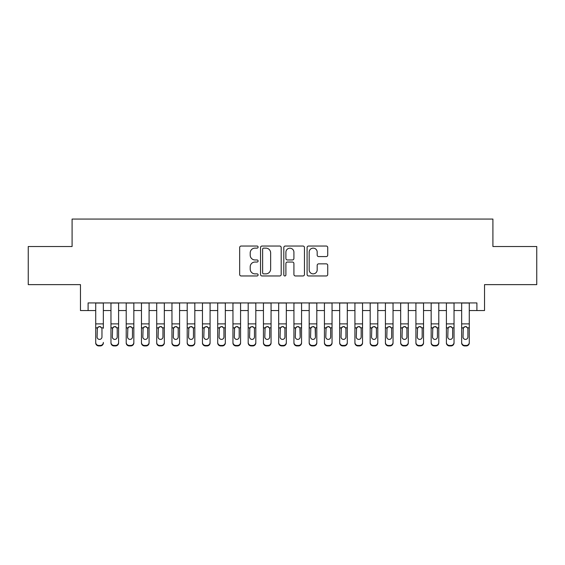 <?xml version="1.0" encoding="UTF-8"?>
<svg xmlns="http://www.w3.org/2000/svg" width="565" height="565" viewBox="0 0 565 565"><rect width="100%" height="100%" fill="white"/><g stroke="black" fill="none" stroke-linecap="round" stroke-linejoin="round"><path stroke-width="0.85" d="M258.106 247.082A1.045 1.045 0 0 0 257.054 246.036L241.156 246.036A1.497 1.497 0 0 0 239.659 247.534L239.659 274.47A1.497 1.497 0 0 0 241.156 275.967L257.054 275.967A1.045 1.045 0 0 0 258.106 274.922A1.045 1.045 0 0 0 257.054 273.87L254.999 273.87A4.788 4.788 0 0 1 250.21 269.081L250.21 266.835A4.788 4.788 0 0 1 254.999 262.047L257.054 262.047A1.045 1.045 0 0 0 258.106 261.002A1.045 1.045 0 0 0 257.054 259.957L254.999 259.957A4.788 4.788 0 0 1 250.21 255.161L250.21 252.922A4.788 4.788 0 0 1 254.999 248.127L257.054 248.127A1.045 1.045 0 0 0 258.106 247.082M326.238 256.588A1.497 1.497 0 0 0 327.735 255.09L327.735 247.534A1.497 1.497 0 0 0 326.238 246.036L308.582 246.036A1.497 1.497 0 0 0 307.085 247.534L307.085 274.47A1.497 1.497 0 0 0 308.582 275.967L326.238 275.967A1.497 1.497 0 0 0 327.735 274.47L327.735 265.338A1.497 1.497 0 0 0 326.238 263.848L318.681 263.848A1.497 1.497 0 0 0 317.184 265.338L317.184 269.872A4.004 4.004 0 0 1 313.18 273.87A4.004 4.004 0 0 1 309.175 269.872L309.175 252.131A4.004 4.004 0 0 1 313.18 248.127A4.004 4.004 0 0 1 317.184 252.131L317.184 255.09A1.497 1.497 0 0 0 318.681 256.588L326.238 256.588M88.098 310.552L88.098 302.932L476.902 302.932L476.902 310.552L484.53 310.552L484.53 284.633L536.75 284.633L536.75 246.517L492.913 246.517L492.913 219.072L72.087 219.072L72.087 246.517L28.25 246.517L28.25 284.633L80.47 284.633L80.47 310.552L95.718 310.552M281.193 247.534A1.497 1.497 0 0 0 279.696 246.036L262.033 246.036A1.497 1.497 0 0 0 260.536 247.534L260.536 274.47A1.497 1.497 0 0 0 262.033 275.967L279.696 275.967A1.497 1.497 0 0 0 281.193 274.47L281.193 247.534M285.304 246.036L302.967 246.036A1.497 1.497 0 0 1 304.464 247.534L304.464 274.47A1.497 1.497 0 0 1 302.967 275.967L295.41 275.967A1.497 1.497 0 0 1 293.913 274.47L293.913 263.544A1.497 1.497 0 0 0 292.416 262.047L287.401 262.047A1.497 1.497 0 0 0 285.904 263.544L285.904 274.922A1.045 1.045 0 0 1 284.859 275.967A1.045 1.045 0 0 1 283.807 274.922L283.807 247.534A1.497 1.497 0 0 1 285.304 246.036M103.346 310.552L110.966 310.552M118.593 310.552L126.214 310.552M133.841 310.552L141.462 310.552M149.082 310.552L156.71 310.552M164.33 310.552L171.958 310.552M179.578 310.552L187.206 310.552M194.826 310.552L202.454 310.552M210.074 310.552L217.702 310.552M225.322 310.552L232.95 310.552M240.57 310.552L248.19 310.552M255.818 310.552L263.438 310.552M271.066 310.552L278.686 310.552M286.314 310.552L293.934 310.552M301.562 310.552L309.182 310.552M316.81 310.552L324.43 310.552M332.051 310.552L339.678 310.552M347.298 310.552L354.926 310.552M362.546 310.552L370.174 310.552M377.794 310.552L385.422 310.552M393.042 310.552L400.67 310.552M408.29 310.552L415.918 310.552M423.538 310.552L431.159 310.552M438.786 310.552L446.407 310.552M454.034 310.552L461.654 310.552M469.282 310.552L476.902 310.552M263.678 248.127A1.045 1.045 0 0 0 262.633 249.179L262.633 272.824A1.045 1.045 0 0 0 263.678 273.87L265.847 273.87A4.788 4.788 0 0 0 270.642 269.081L270.642 252.922A4.788 4.788 0 0 0 265.847 248.127L263.678 248.127M293.913 252.209A4.004 4.004 0 0 0 289.909 248.205A4.004 4.004 0 0 0 285.904 252.209L285.904 258.459A1.497 1.497 0 0 0 287.401 259.957L292.416 259.957A1.497 1.497 0 0 0 293.913 258.459L293.913 252.209M95.718 328.3L95.718 342.425A3.051 3.023 -0 0 0 98.769 345.448L100.295 345.448A3.051 3.023 -0 0 0 103.346 342.425L103.346 342.906A3.051 3.023 180 0 1 100.295 345.928L100.295 345.448M103.346 328.3L103.346 302.932M101.968 336.98L101.968 328.95L101.968 336.98A2.437 2.422 180 0 1 99.532 339.403A2.437 2.422 180 0 0 101.968 336.98M97.095 337.46L97.095 336.98A2.437 2.422 180 0 0 99.532 339.403M98.261 326.853L97.095 328.759M100.803 326.853L99.532 326.499L101.7 327.827L101.968 328.95M95.718 302.932L95.718 342.906A3.051 3.023 180 0 0 98.769 345.928L100.295 345.928M95.718 327.827L97.364 327.827L97.095 336.98M97.364 327.827L99.532 326.499M110.966 328.3L110.966 342.906A3.051 3.023 180 0 0 114.017 345.928L115.543 345.928L115.543 345.448A3.051 3.023 0 0 0 118.593 342.425L118.593 342.906A3.051 3.023 180 0 1 115.543 345.928M117.216 336.98L117.216 328.95L117.216 336.98A2.437 2.422 180 0 1 114.78 339.403A2.437 2.422 180 0 0 117.216 336.98M112.336 337.46L112.336 336.98A2.437 2.422 180 0 0 114.78 339.403M113.509 326.86L112.336 328.759M116.051 326.86L114.78 326.499L116.948 327.827L117.216 328.95M126.214 328.3L126.214 342.906A3.051 3.023 180 0 0 129.265 345.928L130.79 345.928L130.79 345.448A3.051 3.023 0 0 0 133.841 342.425L133.841 342.906A3.051 3.023 180 0 1 130.79 345.928M132.464 336.98L132.464 328.95L132.464 336.98A2.437 2.422 180 0 1 130.028 339.403A2.437 2.422 180 0 0 132.464 336.98M127.584 337.46L127.584 336.98A2.437 2.422 180 0 0 130.028 339.403M128.756 326.86L127.584 328.759M131.299 326.86L130.028 326.499L132.196 327.827L132.464 328.95M141.462 328.3L141.462 342.906A3.051 3.023 180 0 0 144.513 345.928L146.038 345.928L146.038 345.448A3.051 3.023 0 0 0 149.082 342.425L149.082 342.906A3.051 3.023 180 0 1 146.038 345.928M147.712 336.98L147.712 328.95L147.712 336.98A2.437 2.422 180 0 1 145.276 339.403A2.437 2.422 180 0 0 147.712 336.98M142.832 337.46L142.832 336.98A2.437 2.422 180 0 0 145.276 339.403M143.997 326.86L142.832 328.759M146.547 326.86L145.276 326.499L147.444 327.827L147.712 328.95M156.71 328.3L156.71 342.906A3.051 3.023 180 0 0 159.761 345.928L161.286 345.928L161.286 345.448A3.051 3.023 0 0 0 164.33 342.425L164.33 342.906A3.051 3.023 180 0 1 161.286 345.928M162.96 336.98L162.96 328.95L162.96 336.98A2.437 2.422 180 0 1 160.524 339.403A2.437 2.422 180 0 0 162.96 336.98M158.08 337.46L158.08 336.98A2.437 2.422 180 0 0 160.524 339.403M159.245 326.86L158.08 328.759M161.795 326.86L160.524 326.499L162.692 327.827L162.96 328.95M118.593 302.932L118.593 342.906M110.966 302.932L110.966 342.425A3.051 3.023 0 0 0 114.017 345.448L115.543 345.448M114.017 345.448L114.017 345.928A3.051 3.023 180 0 1 110.966 342.906L110.966 342.425L110.966 342.906M110.966 327.827L112.612 327.827L112.336 336.98M112.612 327.827L114.78 326.499M133.841 302.932L133.841 342.906M126.214 302.932L126.214 342.425A3.051 3.023 0 0 0 129.265 345.448L130.79 345.448M129.265 345.448L129.265 345.928A3.051 3.023 180 0 1 126.214 342.906L126.214 342.425L126.214 342.906M126.214 327.827L127.859 327.827L127.584 336.98M127.859 327.827L130.028 326.499M149.082 302.932L149.082 342.906M141.462 302.932L141.462 342.425A3.051 3.023 0 0 0 144.513 345.448L146.038 345.448M144.513 345.448L144.513 345.928A3.051 3.023 180 0 1 141.462 342.906L141.462 342.425L141.462 342.906M141.462 327.827L143.107 327.827L142.832 336.98M143.107 327.827L145.276 326.499M164.33 302.932L164.33 342.906M156.71 302.932L156.71 342.425A3.051 3.023 0 0 0 159.761 345.448L161.286 345.448M159.761 345.448L159.761 345.928A3.051 3.023 180 0 1 156.71 342.906L156.71 342.425L156.71 342.906M156.71 327.827L158.348 327.827L158.08 336.98M158.348 327.827L160.524 326.499M171.958 328.3L171.958 342.906A3.051 3.023 180 0 0 175.009 345.928L176.534 345.928L176.534 345.448A3.051 3.023 0 0 0 179.578 342.425L179.578 342.906A3.051 3.023 180 0 1 176.534 345.928M178.208 336.98L178.208 328.95L178.208 336.98A2.437 2.422 180 0 1 175.772 339.403A2.437 2.422 180 0 0 178.208 336.98M173.328 337.46L173.328 336.98A2.437 2.422 180 0 0 175.772 339.403M174.493 326.86L173.328 328.759M177.043 326.86L175.772 326.499L177.94 327.827L178.208 328.95M179.578 302.932L179.578 342.906M171.958 302.932L171.958 342.425A3.051 3.023 0 0 0 175.009 345.448L176.534 345.448M175.009 345.448L175.009 345.928A3.051 3.023 180 0 1 171.958 342.906L171.958 342.425L171.958 342.906M171.958 327.827L173.596 327.827L173.328 336.98M173.596 327.827L175.772 326.499M187.206 328.3L187.206 342.906A3.051 3.023 180 0 0 190.257 345.928L191.775 345.928L191.775 345.448A3.051 3.023 0 0 0 194.826 342.425L194.826 342.906A3.051 3.023 180 0 1 191.775 345.928M193.456 336.98L193.456 328.95L193.456 336.98A2.437 2.422 180 0 1 191.012 339.403A2.437 2.422 180 0 0 193.456 336.98M188.576 337.46L188.576 336.98A2.437 2.422 180 0 0 191.012 339.403M189.741 326.86L188.576 328.759M192.291 326.86L191.012 326.499L193.188 327.827L193.456 328.95M194.826 302.932L194.826 342.906M187.206 302.932L187.206 342.425A3.051 3.023 0 0 0 190.257 345.448L191.775 345.448M190.257 345.448L190.257 345.928A3.051 3.023 180 0 1 187.206 342.906L187.206 342.425L187.206 342.906M187.206 327.827L188.844 327.827L188.576 336.98M188.844 327.827L191.012 326.499M202.454 328.3L202.454 342.906A3.051 3.023 180 0 0 205.498 345.928L207.023 345.928L207.023 345.448A3.051 3.023 0 0 0 210.074 342.425L210.074 342.906A3.051 3.023 180 0 1 207.023 345.928M208.704 336.98L208.704 328.95L208.704 336.98A2.437 2.422 180 0 1 206.26 339.403A2.437 2.422 180 0 0 208.704 336.98M203.824 337.46L203.824 336.98A2.437 2.422 180 0 0 206.26 339.403M204.989 326.86L203.824 328.759M207.539 326.86L206.26 326.499L208.436 327.827L208.704 328.95M210.074 302.932L210.074 342.906M202.454 302.932L202.454 342.425A3.051 3.023 0 0 0 205.498 345.448L207.023 345.448M205.498 345.448L205.498 345.928A3.051 3.023 180 0 1 202.454 342.906L202.454 342.425L202.454 342.906M202.454 327.827L204.092 327.827L203.824 336.98M204.092 327.827L206.26 326.499M217.702 328.3L217.702 342.906A3.051 3.023 180 0 0 220.746 345.928L222.271 345.928L222.271 345.448A3.051 3.023 0 0 0 225.322 342.425L225.322 342.906A3.051 3.023 180 0 1 222.271 345.928M223.952 336.98L223.952 328.95L223.952 336.98A2.437 2.422 180 0 1 221.508 339.403A2.437 2.422 180 0 0 223.952 336.98M219.072 337.46L219.072 336.98A2.437 2.422 180 0 0 221.508 339.403M220.237 326.86L219.072 328.759M222.787 326.86L221.508 326.499L223.684 327.827L223.952 328.95M225.322 302.932L225.322 342.906M217.702 302.932L217.702 342.425A3.051 3.023 0 0 0 220.746 345.448L222.271 345.448M220.746 345.448L220.746 345.928A3.051 3.023 180 0 1 217.702 342.906L217.702 342.425L217.702 342.906M217.702 327.827L219.34 327.827L219.072 336.98M219.34 327.827L221.508 326.499M232.95 328.3L232.95 342.906A3.051 3.023 180 0 0 235.993 345.928L237.519 345.928L237.519 345.448A3.051 3.023 0 0 0 240.57 342.425L240.57 342.906A3.051 3.023 180 0 1 237.519 345.928M239.2 336.98L239.2 328.95L239.2 336.98A2.437 2.422 180 0 1 236.756 339.403A2.437 2.422 180 0 0 239.2 336.98M234.32 337.46L234.32 336.98A2.437 2.422 180 0 0 236.756 339.403M235.485 326.86L234.32 328.759M238.027 326.86L236.756 326.499L238.924 327.827L239.2 328.95M240.57 302.932L240.57 342.906M232.95 302.932L232.95 342.425A3.051 3.023 0 0 0 235.993 345.448L237.519 345.448M235.993 345.448L235.993 345.928A3.051 3.023 180 0 1 232.95 342.906L232.95 342.425L232.95 342.906M232.95 327.827L234.588 327.827L234.32 336.98M234.588 327.827L236.756 326.499M248.19 328.3L248.19 342.906A3.051 3.023 180 0 0 251.241 345.928L252.767 345.928L252.767 345.448A3.051 3.023 0 0 0 255.818 342.425L255.818 342.906A3.051 3.023 180 0 1 252.767 345.928M254.448 336.98L254.448 328.95L254.448 336.98A2.437 2.422 180 0 1 252.004 339.403A2.437 2.422 180 0 0 254.448 336.98M249.568 337.46L249.568 336.98A2.437 2.422 180 0 0 252.004 339.403M250.733 326.86L249.568 328.759M253.275 326.86L252.004 326.499L254.172 327.827L254.448 328.95M255.818 302.932L255.818 342.906M248.19 302.932L248.19 342.425A3.051 3.023 0 0 0 251.241 345.448L252.767 345.448M251.241 345.448L251.241 345.928A3.051 3.023 180 0 1 248.19 342.906L248.19 342.425L248.19 342.906M248.19 327.827L249.836 327.827L249.568 336.98M249.836 327.827L252.004 326.499M263.438 328.3L263.438 342.906A3.051 3.023 180 0 0 266.489 345.928L268.015 345.928L268.015 345.448A3.051 3.023 0 0 0 271.066 342.425L271.066 342.906A3.051 3.023 180 0 1 268.015 345.928M269.696 336.98L269.696 328.95L269.696 336.98A2.437 2.422 180 0 1 267.252 339.403A2.437 2.422 180 0 0 269.696 336.98M264.815 337.46L264.815 336.98A2.437 2.422 180 0 0 267.252 339.403M265.981 326.86L264.815 328.759M268.523 326.86L267.252 326.499L269.42 327.827L269.696 328.95M271.066 302.932L271.066 342.906M263.438 302.932L263.438 342.425A3.051 3.023 0 0 0 266.489 345.448L268.015 345.448M266.489 345.448L266.489 345.928A3.051 3.023 180 0 1 263.438 342.906L263.438 342.425L263.438 342.906M263.438 327.827L265.084 327.827L264.815 336.98M265.084 327.827L267.252 326.499M278.686 328.3L278.686 342.906A3.051 3.023 180 0 0 281.737 345.928L283.263 345.928L283.263 345.448A3.051 3.023 0 0 0 286.314 342.425L286.314 342.906A3.051 3.023 180 0 1 283.263 345.928M284.937 336.98L284.937 328.95L284.937 336.98A2.437 2.422 180 0 1 282.5 339.403A2.437 2.422 180 0 0 284.937 336.98M280.063 337.46L280.063 336.98A2.437 2.422 180 0 0 282.5 339.403M281.229 326.86L280.063 328.759M283.771 326.86L282.5 326.499L284.668 327.827L284.937 328.95M286.314 302.932L286.314 342.906M278.686 302.932L278.686 342.425A3.051 3.023 0 0 0 281.737 345.448L283.263 345.448M281.737 345.448L281.737 345.928A3.051 3.023 180 0 1 278.686 342.906L278.686 342.425L278.686 342.906M278.686 327.827L280.332 327.827L280.063 336.98M280.332 327.827L282.5 326.499M301.562 302.932L301.562 342.906A3.051 3.023 180 0 1 298.511 345.928L298.511 345.448A3.051 3.023 0 0 0 301.562 342.425L301.562 342.906M293.934 302.932L293.934 342.425A3.051 3.023 0 0 0 296.985 345.448L298.511 345.448M296.985 345.448L296.985 345.928A3.051 3.023 180 0 1 293.934 342.906A3.051 3.023 180 0 0 296.985 345.928L298.511 345.928M299.916 327.827L300.185 336.98A2.437 2.422 180 0 1 297.748 339.403A2.437 2.422 180 0 1 295.304 336.98L295.58 327.827L297.748 326.499L299.916 327.827L301.562 327.827M293.934 342.906L293.934 328.3M316.81 302.932L316.81 342.906A3.051 3.023 180 0 1 313.759 345.928L313.759 345.448A3.051 3.023 0 0 0 316.81 342.425L316.81 342.906M309.182 302.932L309.182 342.425A3.051 3.023 0 0 0 312.233 345.448L313.759 345.448M312.233 345.448L312.233 345.928A3.051 3.023 180 0 1 309.182 342.906A3.051 3.023 180 0 0 312.233 345.928L313.759 345.928M315.164 327.827L315.432 336.98A2.437 2.422 180 0 1 312.996 339.403A2.437 2.422 180 0 1 310.552 336.98L310.828 327.827L312.996 326.499L315.164 327.827L316.81 327.827M309.182 342.906L309.182 328.3M297.748 339.403A2.437 2.422 180 0 0 300.185 336.98L300.185 328.95M295.304 337.46L295.304 336.98M296.477 326.86L295.304 328.759M299.019 326.86L297.748 326.499M312.996 339.403A2.437 2.422 180 0 0 315.432 336.98L315.432 328.95M310.552 337.46L310.552 336.98M311.725 326.86L310.552 328.759M314.267 326.86L312.996 326.499M324.43 328.3L324.43 342.906A3.051 3.023 180 0 0 327.481 345.928L329.007 345.928L329.007 345.448A3.051 3.023 0 0 0 332.051 342.425L332.051 342.906A3.051 3.023 180 0 1 329.007 345.928M330.68 336.98L330.68 328.95L330.68 336.98A2.437 2.422 180 0 1 328.244 339.403A2.437 2.422 180 0 0 330.68 336.98M325.8 337.46L325.8 336.98A2.437 2.422 180 0 0 328.244 339.403M326.973 326.86L325.8 328.759M329.515 326.86L328.244 326.499L330.412 327.827L330.68 328.95M332.051 302.932L332.051 342.906M324.43 302.932L324.43 342.425A3.051 3.023 0 0 0 327.481 345.448L329.007 345.448M327.481 345.448L327.481 345.928A3.051 3.023 180 0 1 324.43 342.906L324.43 342.425L324.43 342.906M324.43 327.827L326.076 327.827L325.8 336.98M326.076 327.827L328.244 326.499M339.678 328.3L339.678 342.906A3.051 3.023 180 0 0 342.729 345.928L344.255 345.928L344.255 345.448A3.051 3.023 0 0 0 347.298 342.425L347.298 342.906A3.051 3.023 180 0 1 344.255 345.928M345.928 336.98L345.928 328.95L345.928 336.98A2.437 2.422 180 0 1 343.492 339.403A2.437 2.422 180 0 0 345.928 336.98M341.048 337.46L341.048 336.98A2.437 2.422 180 0 0 343.492 339.403M342.213 326.86L341.048 328.759M344.763 326.86L343.492 326.499L345.66 327.827L345.928 328.95M347.298 302.932L347.298 342.906M339.678 302.932L339.678 342.425A3.051 3.023 0 0 0 342.729 345.448L344.255 345.448M342.729 345.448L342.729 345.928A3.051 3.023 180 0 1 339.678 342.906L339.678 342.425L339.678 342.906M339.678 327.827L341.317 327.827L341.048 336.98M341.317 327.827L343.492 326.499M354.926 328.3L354.926 342.906A3.051 3.023 180 0 0 357.977 345.928L359.502 345.928L359.502 345.448A3.051 3.023 0 0 0 362.546 342.425L362.546 342.906A3.051 3.023 180 0 1 359.502 345.928M361.176 336.98L361.176 328.95L361.176 336.98A2.437 2.422 180 0 1 358.74 339.403A2.437 2.422 180 0 0 361.176 336.98M356.296 337.46L356.296 336.98A2.437 2.422 180 0 0 358.74 339.403M357.461 326.86L356.296 328.759M360.011 326.86L358.74 326.499L360.908 327.827L361.176 328.95M362.546 302.932L362.546 342.906M354.926 302.932L354.926 342.425A3.051 3.023 0 0 0 357.977 345.448L359.502 345.448M357.977 345.448L357.977 345.928A3.051 3.023 180 0 1 354.926 342.906L354.926 342.425L354.926 342.906M354.926 327.827L356.564 327.827L356.296 336.98M356.564 327.827L358.74 326.499M370.174 328.3L370.174 342.906A3.051 3.023 180 0 0 373.225 345.928L374.743 345.928L374.743 345.448A3.051 3.023 0 0 0 377.794 342.425L377.794 342.906A3.051 3.023 180 0 1 374.743 345.928M376.424 336.98L376.424 328.95L376.424 336.98A2.437 2.422 180 0 1 373.988 339.403A2.437 2.422 180 0 0 376.424 336.98M371.544 337.46L371.544 336.98A2.437 2.422 180 0 0 373.988 339.403M372.709 326.86L371.544 328.759M375.259 326.86L373.988 326.499L376.156 327.827L376.424 328.95M377.794 302.932L377.794 342.906M370.174 302.932L370.174 342.425A3.051 3.023 0 0 0 373.225 345.448L374.743 345.448M373.225 345.448L373.225 345.928A3.051 3.023 180 0 1 370.174 342.906L370.174 342.425L370.174 342.906M370.174 327.827L371.812 327.827L371.544 336.98M371.812 327.827L373.988 326.499M385.422 328.3L385.422 342.906A3.051 3.023 180 0 0 388.466 345.928L389.991 345.928L389.991 345.448A3.051 3.023 0 0 0 393.042 342.425L393.042 342.906A3.051 3.023 180 0 1 389.991 345.928M391.672 336.98L391.672 328.95L391.672 336.98A2.437 2.422 180 0 1 389.229 339.403A2.437 2.422 180 0 0 391.672 336.98M386.792 337.46L386.792 336.98A2.437 2.422 180 0 0 389.229 339.403M387.957 326.86L386.792 328.759M390.507 326.86L389.229 326.499L391.404 327.827L391.672 328.95M393.042 302.932L393.042 342.906M385.422 302.932L385.422 342.425A3.051 3.023 0 0 0 388.466 345.448L389.991 345.448M388.466 345.448L388.466 345.928A3.051 3.023 180 0 1 385.422 342.906L385.422 342.425L385.422 342.906M385.422 327.827L387.06 327.827L386.792 336.98M387.06 327.827L389.229 326.499M400.67 328.3L400.67 342.906A3.051 3.023 180 0 0 403.714 345.928L405.239 345.928L405.239 345.448A3.051 3.023 0 0 0 408.29 342.425L408.29 342.906A3.051 3.023 180 0 1 405.239 345.928M406.92 336.98L406.92 328.95L406.92 336.98A2.437 2.422 180 0 1 404.476 339.403A2.437 2.422 180 0 0 406.92 336.98M402.04 337.46L402.04 336.98A2.437 2.422 180 0 0 404.476 339.403M403.205 326.86L402.04 328.759M405.755 326.86L404.476 326.499L406.652 327.827L406.92 328.95M408.29 302.932L408.29 342.906M400.67 302.932L400.67 342.425A3.051 3.023 0 0 0 403.714 345.448L405.239 345.448M403.714 345.448L403.714 345.928A3.051 3.023 180 0 1 400.67 342.906L400.67 342.425L400.67 342.906M400.67 327.827L402.308 327.827L402.04 336.98M402.308 327.827L404.476 326.499M415.918 328.3L415.918 342.906A3.051 3.023 180 0 0 418.962 345.928L420.487 345.928L420.487 345.448A3.051 3.023 0 0 0 423.538 342.425L423.538 342.906A3.051 3.023 180 0 1 420.487 345.928M422.168 336.98L422.168 328.95L422.168 336.98A2.437 2.422 180 0 1 419.724 339.403A2.437 2.422 180 0 0 422.168 336.98M417.288 337.46L417.288 336.98A2.437 2.422 180 0 0 419.724 339.403M418.453 326.86L417.288 328.759M421.003 326.86L419.724 326.499L421.893 327.827L422.168 328.95M423.538 302.932L423.538 342.906M415.918 302.932L415.918 342.425A3.051 3.023 0 0 0 418.962 345.448L420.487 345.448M418.962 345.448L418.962 345.928A3.051 3.023 180 0 1 415.918 342.906L415.918 342.425L415.918 342.906M415.918 327.827L417.556 327.827L417.288 336.98M417.556 327.827L419.724 326.499M431.159 328.3L431.159 342.906A3.051 3.023 180 0 0 434.21 345.928L435.735 345.928L435.735 345.448A3.051 3.023 0 0 0 438.786 342.425L438.786 342.906A3.051 3.023 180 0 1 435.735 345.928M437.416 336.98L437.416 328.95L437.416 336.98A2.437 2.422 180 0 1 434.972 339.403A2.437 2.422 180 0 0 437.416 336.98M432.536 337.46L432.536 336.98A2.437 2.422 180 0 0 434.972 339.403M433.701 326.86L432.536 328.759M436.244 326.86L434.972 326.499L437.141 327.827L437.416 328.95M438.786 302.932L438.786 342.906M431.159 302.932L431.159 342.425A3.051 3.023 0 0 0 434.21 345.448L435.735 345.448M434.21 345.448L434.21 345.928A3.051 3.023 180 0 1 431.159 342.906L431.159 342.425L431.159 342.906M431.159 327.827L432.804 327.827L432.536 336.98M432.804 327.827L434.972 326.499M446.407 328.3L446.407 342.906A3.051 3.023 180 0 0 449.458 345.928L450.983 345.928L450.983 345.448A3.051 3.023 0 0 0 454.034 342.425L454.034 342.906A3.051 3.023 180 0 1 450.983 345.928M452.664 336.98L452.664 328.95L452.664 336.98A2.437 2.422 180 0 1 450.22 339.403A2.437 2.422 180 0 0 452.664 336.98M447.784 337.46L447.784 336.98A2.437 2.422 180 0 0 450.22 339.403M448.949 326.86L447.784 328.759M451.492 326.86L450.22 326.499L452.388 327.827L452.664 328.95M454.034 302.932L454.034 342.906M446.407 302.932L446.407 342.425A3.051 3.023 0 0 0 449.458 345.448L450.983 345.448M449.458 345.448L449.458 345.928A3.051 3.023 180 0 1 446.407 342.906L446.407 342.425L446.407 342.906M446.407 327.827L448.052 327.827L447.784 336.98M448.052 327.827L450.22 326.499M461.654 328.3L461.654 342.906A3.051 3.023 180 0 0 464.705 345.928L466.231 345.928L466.231 345.448A3.051 3.023 0 0 0 469.282 342.425L469.282 342.906A3.051 3.023 180 0 1 466.231 345.928M467.905 336.98L467.905 328.95L467.905 336.98A2.437 2.422 180 0 1 465.468 339.403A2.437 2.422 180 0 0 467.905 336.98M463.032 337.46L463.032 336.98A2.437 2.422 180 0 0 465.468 339.403M464.197 326.86L463.032 328.759M466.739 326.86L465.468 326.499L467.636 327.827L467.905 328.95M469.282 302.932L469.282 342.906M461.654 302.932L461.654 342.425A3.051 3.023 0 0 0 464.705 345.448L466.231 345.448M464.705 345.448L464.705 345.928A3.051 3.023 180 0 1 461.654 342.906L461.654 342.425L461.654 342.906M461.654 327.827L463.3 327.827L463.032 336.98M463.3 327.827L465.468 326.499M101.7 327.827L103.346 327.827M95.718 323.886L103.346 323.886M95.718 303.038L103.346 303.038M98.769 345.448L98.769 345.928M116.948 327.827L118.593 327.827M110.966 323.886L118.593 323.886M110.966 303.038L118.593 303.038M132.196 327.827L133.841 327.827M126.214 323.886L133.841 323.886M126.214 303.038L133.841 303.038M147.444 327.827L149.082 327.827M141.462 323.886L149.082 323.886M141.462 303.038L149.082 303.038M162.692 327.827L164.33 327.827M156.71 323.886L164.33 323.886M156.71 303.038L164.33 303.038M177.94 327.827L179.578 327.827M171.958 323.886L179.578 323.886M171.958 303.038L179.578 303.038M193.188 327.827L194.826 327.827M187.206 323.886L194.826 323.886M187.206 303.038L194.826 303.038M208.436 327.827L210.074 327.827M202.454 323.886L210.074 323.886M202.454 303.038L210.074 303.038M223.684 327.827L225.322 327.827M217.702 323.886L225.322 323.886M217.702 303.038L225.322 303.038M238.924 327.827L240.57 327.827M232.95 323.886L240.57 323.886M232.95 303.038L240.57 303.038M254.172 327.827L255.818 327.827M248.19 323.886L255.818 323.886M248.19 303.038L255.818 303.038M269.42 327.827L271.066 327.827M263.438 323.886L271.066 323.886M263.438 303.038L271.066 303.038M284.668 327.827L286.314 327.827M278.686 323.886L286.314 323.886M278.686 303.038L286.314 303.038M293.934 327.827L295.58 327.827M293.934 323.886L301.562 323.886M293.934 303.038L301.562 303.038M309.182 327.827L310.828 327.827M309.182 323.886L316.81 323.886M309.182 303.038L316.81 303.038M330.412 327.827L332.051 327.827M324.43 323.886L332.051 323.886M324.43 303.038L332.051 303.038M345.66 327.827L347.298 327.827M339.678 323.886L347.298 323.886M339.678 303.038L347.298 303.038M360.908 327.827L362.546 327.827M354.926 323.886L362.546 323.886M354.926 303.038L362.546 303.038M376.156 327.827L377.794 327.827M370.174 323.886L377.794 323.886M370.174 303.038L377.794 303.038M391.404 327.827L393.042 327.827M385.422 323.886L393.042 323.886M385.422 303.038L393.042 303.038M406.652 327.827L408.29 327.827M400.67 323.886L408.29 323.886M400.67 303.038L408.29 303.038M421.893 327.827L423.538 327.827M415.918 323.886L423.538 323.886M415.918 303.038L423.538 303.038M437.141 327.827L438.786 327.827M431.159 323.886L438.786 323.886M431.159 303.038L438.786 303.038M452.388 327.827L454.034 327.827M446.407 323.886L454.034 323.886M446.407 303.038L454.034 303.038M467.636 327.827L469.282 327.827M461.654 323.886L469.282 323.886M461.654 303.038L469.282 303.038"/></g></svg>
